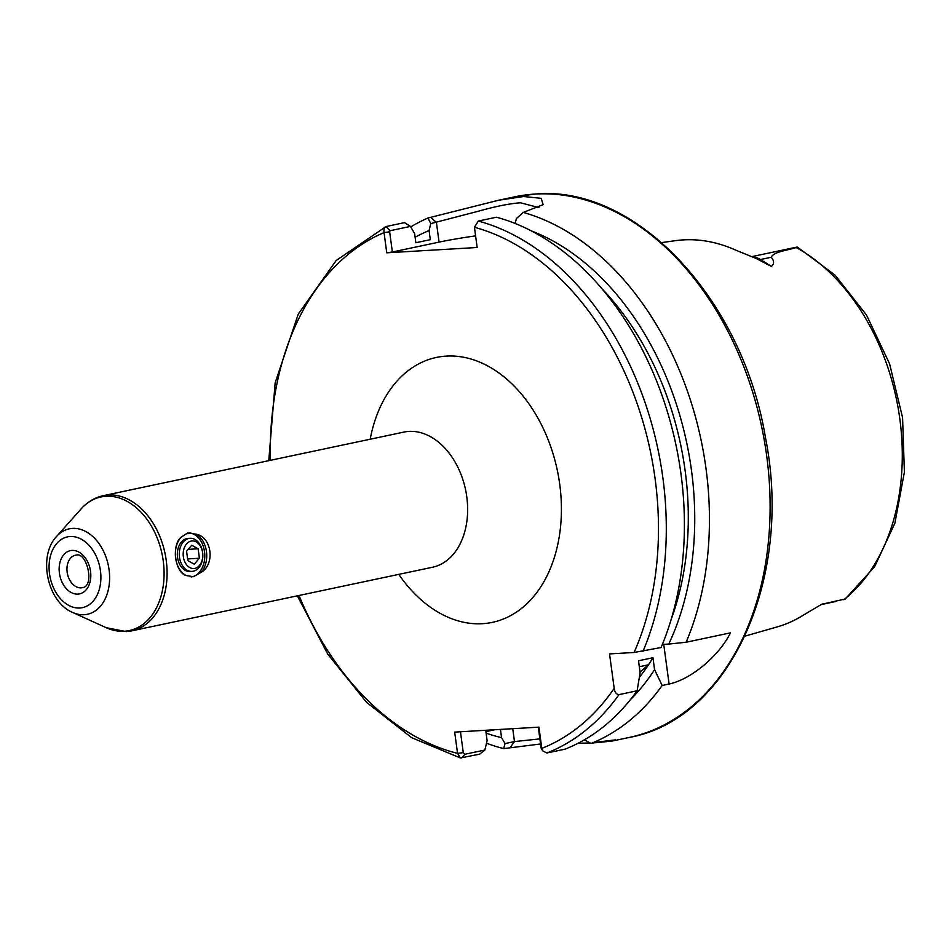 <?xml version="1.0" encoding="UTF-8"?>
<svg xmlns="http://www.w3.org/2000/svg" width="952" height="952" viewBox="0 0 952 952"><rect width="100%" height="100%" fill="white"/><g stroke="black" fill="none" stroke-linecap="round" stroke-linejoin="round"><path stroke-width="1.43" d="M744.94 636.138L777.189 626.904A199.016 139.599 -101.9 0 0 803.702 614.933L821.719 604.246L844.888 599.07M538.891 207.607L520.494 202.788C509.451 203.597 495.409 206.405 478.392 211.225L430.756 223.613L427.948 218.02A276.306 193.803 -101.9 0 0 410.752 226.921M392.379 251.994L386.774 252.815L384.049 232.597C383.62 228.718 384.418 226.683 386.405 226.457L404.529 222.625L410.443 226.409L390.153 230.705L389.642 231.776L392.379 251.994L439.074 242.117A60.785 4.558 172.3 0 1 475.595 235.87M752.877 256.957A26.965 18.921 78.1 0 1 760.422 259.539L771.429 266.417L756.138 258.456L736.11 250.293A200.408 140.563 -101.9 0 0 683.274 239.892A200.408 140.563 -101.9 0 0 675.408 240.677L661.688 242.581M584.385 739.823L591.049 743.464L597.797 742.036C621.263 739.097 621.144 739.288 597.451 742.608L594.298 742.774M590.097 742.953L578.102 743.25M540.558 743.976L503.679 748.605L505.024 743.572L514.485 741.572L539.879 738.895M486.496 743.226A276.306 193.803 -101.9 0 0 503.679 748.605M427.948 218.02L498.836 200.182L523.612 196.505L541.212 198.325L543.104 204.68L523.243 212.415L516.365 218.579L515.187 223.506M191.043 571.39A16.577 11.745 -93.4 0 1 177.512 557.217A16.577 11.745 -93.4 0 1 186.889 538.582A16.577 11.745 -93.4 0 1 189.103 538.404M195.922 534.155A22.11 15.672 -93.4 0 1 206.465 551.589A22.11 15.672 -93.4 0 1 201.086 572.378C215.426 564.286 211.832 536.702 195.922 534.155L187.484 533.037L180.999 537.309C171.372 545.127 175.013 572.711 186.164 575.532L193.387 576.722L201.086 572.378M188.472 532.87A22.11 15.672 -93.4 0 1 204.692 553.338A22.11 15.672 -93.4 0 1 192.054 576.805A22.11 15.672 -93.4 0 1 191.09 576.96M186.164 575.532A22.11 15.672 -93.4 0 1 175.632 558.11A22.11 15.672 -93.4 0 1 180.999 537.309M639.351 677.407A254.208 178.31 -101.9 0 0 652.953 657.725L654.571 669.661L662.152 685.488L669.089 684.012C690.962 679.466 719.034 655.952 730.47 632.854L686.118 642.243A276.306 193.803 -101.9 0 0 523.243 212.415M460.459 731.767L463.279 752.627L464.873 754.27L484.842 750.045L479.701 754.163L460.363 757.971L457.543 753.353L454.675 732.112L538.927 727.149L541.795 748.391L543.068 751.116L546.936 752.972L565.06 749.141A276.306 193.803 -101.9 0 0 637.114 690.783L640.113 672.719L638.506 660.783L652.953 657.725M639.304 666.733L648.431 664.805A254.208 178.31 78.1 0 1 639.363 677.336M486.091 733.159A263.168 184.593 -101.9 0 0 501.561 737.633L505.024 743.572M410.443 226.409L414.632 233.621L415.869 242.736L430.316 239.678L429.078 230.562A263.168 184.593 -101.9 0 0 415.12 237.25M429.078 230.562L430.756 223.613M686.118 642.243L668.756 644.064A263.168 184.593 -101.9 0 0 531.18 230.836M500.454 729.422L501.561 737.633M671.184 619.407A254.208 178.31 -101.9 0 0 601.033 287.742M668.756 644.064L662.378 644.444M484.842 750.045L487.115 740.692L485.889 731.612L494.671 729.756M541.605 749.236L541.117 748.046L541.795 748.391A270.784 189.936 -101.9 0 0 614.195 688.367L609.53 653.917L634.08 652.477L661.081 647.527A276.306 193.803 -101.9 0 0 496.444 217.223L478.32 221.054L474.429 227.278L477.166 247.496L386.774 252.815M268.773 460.673L275.152 382.847L298.238 314.148L336.199 260.491L385.905 226.624L390.153 230.705M591.049 743.464A276.306 193.803 -101.9 0 0 662.152 685.488M615.385 739.847L612.743 740.942L597.451 742.608M637.114 690.783L619.002 694.615C616.325 694.341 614.73 692.259 614.195 688.367M771.429 266.417C774.345 263.871 774.273 260.812 771.239 257.242C773.631 251.685 787.387 250.424 796.181 247.544L797.288 247.02A26.965 18.921 -101.9 0 0 796.883 247.103L752.009 256.588M844.876 599.379L874.602 566.761L894.88 523.183L904.4 472.144L902.567 417.607L889.596 363.819L866.487 315.005L834.975 275.021L797.288 247.02M630.355 699.72A263.168 184.593 -101.9 0 0 654.571 669.661M541.117 748.046L538.297 727.197M461.577 757.994L464.873 754.27M299.011 595.488A270.784 189.936 -101.9 0 0 457.543 753.353L463.279 752.627M389.642 231.776L384.049 232.597A270.784 189.936 -101.9 0 0 270.416 460.316M640.018 672.005L648.431 664.805M183.355 556.765A13.816 9.794 86.6 0 0 194.839 568.38A13.816 9.794 86.6 0 0 202.621 552.695A13.816 9.794 86.6 0 0 191.15 541.081A13.816 9.794 86.6 0 0 183.355 556.765M202.609 552.398A16.577 11.745 -93.4 0 1 192.018 571.39A16.577 11.745 -93.4 0 1 179.488 557.289A16.577 11.745 -93.4 0 1 190.067 538.297A16.577 11.745 -93.4 0 1 202.609 552.398M198.135 548.78L191.709 545.27L186.568 551.22L187.853 560.68L194.267 564.191L199.408 558.241L198.135 548.78L188.175 549.363M187.615 558.931L199.408 558.241M439.074 242.117L436.409 222.423L430.839 217.413M822.897 603.842A26.965 18.921 78.1 0 1 821.148 604.52M535.179 194.065A276.306 193.803 -101.9 0 0 514.913 196.778L535.583 194.006C636.341 185.081 742.655 299.261 765.515 437.837C793.361 577.923 730.315 719.319 629.272 737.443A276.306 193.803 -101.9 0 0 764.456 441.3A276.306 193.803 -101.9 0 0 535.179 194.065M408.908 431.411A69.079 48.457 78.1 0 1 466.23 493.219A69.079 48.457 78.1 0 1 432.434 567.261L131.876 630.831A69.079 48.457 78.1 0 0 165.672 556.801A69.079 48.457 78.1 0 0 108.349 494.992A69.079 48.457 78.1 0 0 103.292 495.671L403.85 432.101A69.079 48.457 78.1 0 1 408.908 431.411M370.185 439.217A135.398 94.962 78.1 0 1 446.298 356.107A135.398 94.962 78.1 0 1 559.728 484.282A135.398 94.962 78.1 0 1 482.474 623.691A135.398 94.962 78.1 0 1 398.769 574.377M56.537 536.5A43.673 30.642 78.1 0 1 72.483 528.396A43.673 30.642 78.1 0 1 109.075 569.748A43.673 30.642 78.1 0 1 84.157 614.718A43.673 30.642 78.1 0 1 72.602 612.433C47.291 601.973 37.64 556.313 56.537 536.5L81.075 508.951A68.306 47.909 78.1 0 1 106.017 496.278A68.306 47.909 78.1 0 1 163.244 560.942A68.306 47.909 78.1 0 1 124.272 631.259A68.306 47.909 78.1 0 1 106.196 627.689L126.188 631.604L131.876 630.831M79.813 608.007A36.164 25.371 78.1 0 1 49.516 573.758A36.164 25.371 78.1 0 1 70.15 536.523A36.164 25.371 78.1 0 1 100.448 570.772A36.164 25.371 78.1 0 1 79.813 608.007M75.41 555.23L76.208 555.123C86.822 551.541 95.248 586.551 82.265 587.67A16.577 11.626 78.1 0 1 81.051 587.836A16.577 11.626 78.1 0 1 67.294 572.997A16.577 11.626 78.1 0 1 75.41 555.23A16.577 11.626 78.1 0 1 76.005 555.123M77.933 594.107A22.11 15.506 78.1 0 1 59.417 573.175A22.11 15.506 78.1 0 1 72.031 550.423A22.11 15.506 78.1 0 1 90.547 571.355A22.11 15.506 78.1 0 1 77.933 594.107M642.969 651.37A276.306 193.803 -101.9 0 0 478.32 221.054M634.08 652.477A270.784 189.936 -101.9 0 0 474.429 227.278M546.936 752.972A276.306 193.803 -101.9 0 0 619.002 694.615M843.793 599.736A196.719 137.981 -101.9 0 0 899.83 418.94A196.719 137.981 -101.9 0 0 796.181 247.544M757.602 259.289A9.948 5.879 -58 0 0 760.422 259.539L771.239 257.242M512.747 728.697L514.485 741.572L510.439 747.177M663.734 644.361L669.089 684.012M820.957 604.627L836.284 601.378M514.913 196.778L498.836 200.182M81.075 508.951C87.286 502.002 94.688 497.575 103.292 495.671M72.602 612.433L106.196 627.689M460.363 757.971L411.645 737.681L366.544 702.302L327.69 654.048L297.369 595.833M629.272 737.443L612.743 740.942M543.057 751.116L541.569 749.188M190.079 571.509L192.018 571.39M188.127 538.415L190.067 538.297"/></g></svg>
